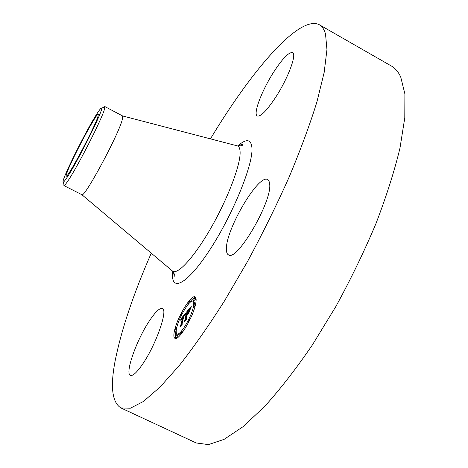 <?xml version="1.0" encoding="UTF-8"?>
<svg xmlns="http://www.w3.org/2000/svg" width="468" height="468" viewBox="0 0 468 468"><rect width="100%" height="100%" fill="white"/><g stroke="black" fill="none" stroke-linecap="round" stroke-linejoin="round"><path stroke-width="0.7" d="M143.073 363.455C137.112 372.259 132.883 376.237 130.391 375.389C124.687 373.517 136.492 340.248 149.14 321.27C155.247 312.016 159.658 307.774 162.373 308.541C168.141 309.658 156.394 343.845 143.073 363.455M210.436 138.861C251.035 71.393 299.075 14.414 319.316 24.734L391.412 66.035C395.238 68.205 398.338 71.856 400.719 76.986L404.89 93.898L404.791 117.725L399.988 148.034C394.413 171.165 386.404 196.338 375.962 223.564C364.244 251.404 350.883 279.039 335.884 306.47L312.326 345.033C296.086 368.761 280.209 389.212 264.701 406.382L243.067 426.664L224.119 439.347L208.43 444.6L196.273 442.98L120.931 407.956C112.051 402.363 110.15 386.521 115.227 360.424C121.434 329.624 133.45 293.869 151.263 253.17M319.316 24.734C322.13 26.319 324.201 29.408 325.523 34.006L326.951 49.608L324.184 72.37L316.912 101.925C309.834 124.728 300.567 149.801 289.113 177.138C276.57 205.218 262.729 233.298 247.601 261.378L224.371 301.117C208.693 325.757 193.694 347.186 179.373 365.414L159.845 387.27L143.354 401.509L130.332 408.231L120.931 407.956M103.779 107.236L104.832 106.558L122.61 115.953L122.323 119.504C118.615 134.766 83.971 198.953 81.853 194.676L63.923 185.585L63.87 184.339M104.832 106.558L104.265 109.974C100.877 121.101 77.314 167.164 68.035 180.759C66.017 183.801 64.707 185.416 64.104 185.597L63.923 185.585M96.794 114.005C99.684 109.471 101.287 107.546 101.603 108.231C103.761 109.214 77.431 162.092 67.082 177.401C65.198 180.262 63.981 181.789 63.42 181.982C59.442 184.164 85.141 131.999 96.794 114.005M97.888 116.789C94.091 128.747 67.199 179.098 66.286 176.032C66.006 175.851 66.28 174.628 67.111 172.364C71.943 158.728 96.981 111.934 98.397 114.011L97.888 116.789M273.365 72.581C282.391 58.623 288.791 51.966 292.558 52.615C297.028 54.072 288.165 78.027 275.898 96.911C266.889 110.536 260.682 116.901 257.283 116C252.872 114.169 261.618 90.962 273.365 72.581M269.667 183.965C272.341 201.468 236.656 262.378 228.442 254.838C227.027 254.071 226.348 252.1 226.401 248.917C225.869 229.185 258.792 173.412 267.696 179.589L269.047 181.139L269.667 183.965M195.402 304.99C192.453 318.562 178.483 341.23 174.938 338.358C173.581 337.522 173.511 334.626 174.739 329.665C177.963 316.023 191.371 294.273 195.068 296.887C196.361 297.636 196.472 300.333 195.402 304.99M193.149 307.675C190.804 318.38 179.847 336.159 177.044 333.918C175.974 333.263 175.921 330.999 176.875 327.12C179.39 316.374 189.996 299.169 192.898 301.246C193.922 301.842 194.009 303.984 193.149 307.675M186.094 312.647L184.954 315.496L184.796 314.753L183.766 315.824L181.736 323.85L182.064 324.026L180.01 326.465L180.859 324.85L182.678 317.544L181.034 320.445L182.812 317L180.864 320.475L180.788 318.989L186.094 312.647M186.229 312.835L185.047 315.607L186.229 312.835M184.79 315.216L183.93 316.052L182.087 323.441L182.461 323.985L180.162 326.717L182.263 324.078L181.941 323.663L183.842 316.011L184.79 315.216M191.277 306.359L189.996 309.447L189.604 308.927L187.931 310.799L187.095 314.221L188.113 310.869L189.821 309.348L188.177 310.928L187.481 313.753L189.201 310.822L188.446 313.899L187.984 313.595L186.943 314.835L186.024 318.556L186.375 318.825L184.14 321.481L185.117 319.638L185.901 316.462L185.135 317.567L186.036 315.918L185.035 317.415L186.188 315.303L186.948 312.214L186.568 312.004L191.277 306.359M191.33 306.78L190.078 309.623L191.283 306.739M188.698 313.858L189.47 310.682L188.698 313.858M187.177 314.987L186.404 318.146L186.808 318.807L184.176 321.943L186.603 318.913L186.27 318.375L187.112 314.923L188.113 313.876L187.177 314.987M189.195 301.954L187.972 303.937L189.195 301.954M194.922 305.563L193.653 307.605L194.922 305.563M194.694 298.344L193.442 300.357L194.694 298.344M181.771 332.046L180.525 334.07L181.754 331.508L181.771 332.046M189.54 319.65L188.276 321.691L189.54 319.65M175.196 329.121L176.401 327.15L175.196 329.121M180.484 315.467L181.689 313.507L180.484 315.467M175.126 336.703L176.348 334.708L176.366 335.24L175.137 337.235L175.126 336.703M186.948 312.214L187.516 312.495M186.568 312.004L187.522 312.478M186.188 315.303L186.755 315.584M186.048 315.49L186.703 315.812M185.913 315.678L186.644 316.04M186.036 315.918L186.603 316.198M185.948 316.263L186.521 316.543M185.86 316.374L186.486 316.678M185.901 316.462L186.469 316.742M185.117 319.638L185.521 319.837M187.984 313.595L188.464 313.829M188.171 312.934L188.627 313.162M180.788 318.989L181.291 319.235M180.806 319.141L181.239 319.357M180.818 319.299L181.192 319.48M180.829 319.451L181.139 319.603M182.812 317L183.397 317.286M182.678 317.415L183.286 317.714M182.678 317.544L183.257 317.83M180.859 324.85L181.221 325.032M184.86 314.771L185.164 314.917M181.941 323.663L182.391 323.885M186.27 318.375L186.662 318.568M195.589 297.356C194.191 297.472 192.313 298.97 189.955 301.86M188.265 304.089L187.153 305.703M177.015 326.576L176.769 327.331M175.997 330.022L175.108 336.784M175.172 337.252L175.629 338.487M177.044 333.918L178.261 334.509L180.455 333.871M182.532 331.888L184.608 329.244M193.898 310.073L194.442 307.997M194.922 305.077L194.109 301.848L192.898 301.246M190.412 302.112L189.177 301.474M193.442 300.357L194.653 300.959L195.899 298.947L195.881 298.461L194.67 297.859M175.137 337.235L176.354 337.832L177.583 335.831L177.565 335.299L176.348 334.708M236.796 145.735L237.51 145.922C239.195 146.595 240.066 148.76 240.119 152.428C240.423 165.222 227.817 198.531 211.138 227.664C194.472 256.868 177.846 274.997 172.657 271.194L172.095 270.72M237.68 145.963C246.466 138.294 251.228 139.031 251.971 148.169C253.118 164.999 232.309 215.801 209.231 250.719C186.188 285.849 170.124 292.623 172.791 271.317M122.61 115.953L237.51 145.922C241.429 146.034 243.079 145.53 242.471 144.407C242.289 143.916 240.885 144.565 238.259 146.361M173.441 272.002L174.283 276.12C175.559 276.565 175.02 274.927 172.657 271.194L81.853 194.676M101.603 108.231L104.943 106.704M63.42 181.982L64.104 185.597M188.388 304.147L187.972 303.937M194.559 308.049L193.653 307.605M195.331 305.282L194.899 305.066M180.976 334.292L180.525 334.07M182.742 331.993L181.754 331.508M188.785 321.943L188.276 321.691M190.049 319.387L189.522 319.123M176.816 327.354L176.401 327.15M176.284 330.162L175.207 329.636M182.198 313.759L181.689 313.507M180.981 316.204L180.496 315.964"/></g></svg>
